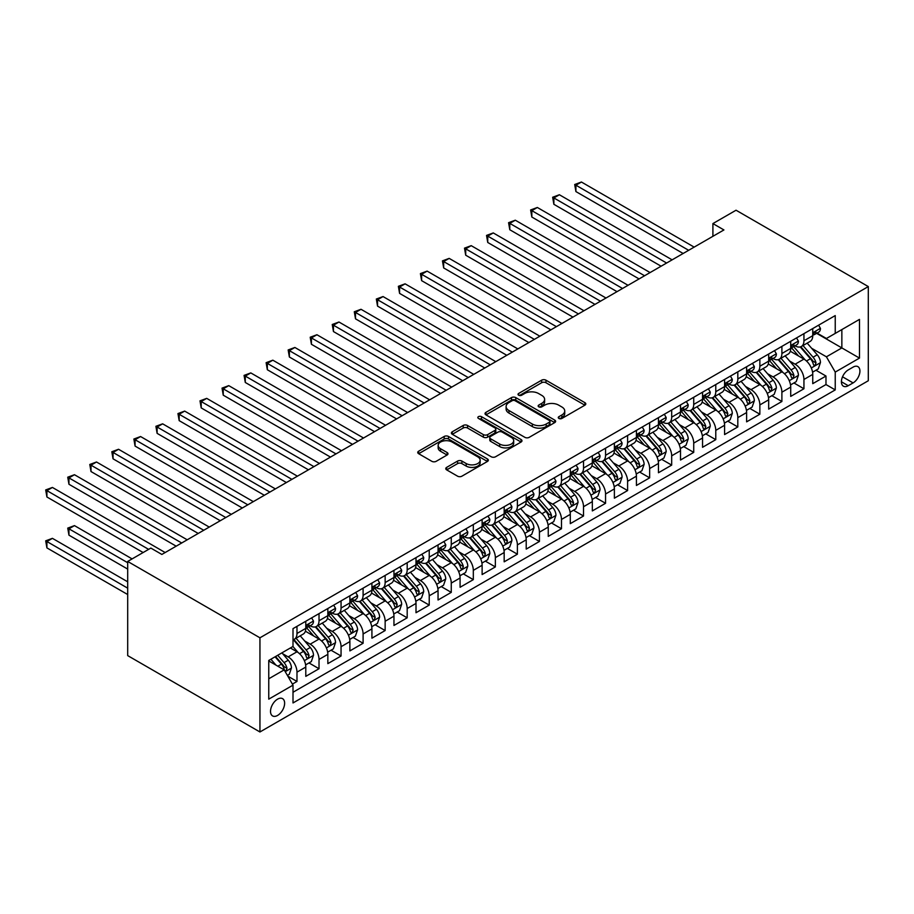 <?xml version="1.0" encoding="UTF-8"?>
<svg xmlns="http://www.w3.org/2000/svg" width="914" height="914" viewBox="0 0 914 914"><rect width="100%" height="100%" fill="white"/><g stroke="black" fill="none" stroke-linecap="round" stroke-linejoin="round"><path stroke-width="1.37" d="M558.9 418.441A2.136 1.234 0 0 0 561.927 418.441L584.914 405.176A3.062 1.771 0 0 0 585.805 403.919A3.062 1.771 0 0 0 584.914 402.674L545.966 380.19A3.062 1.771 0 0 0 541.636 380.19L518.649 393.466A2.136 1.234 0 0 0 518.021 394.334A2.136 1.234 0 0 0 518.649 395.214A2.136 1.234 0 0 0 521.677 395.214L524.659 393.5A9.791 5.655 0 0 1 538.506 393.5L541.751 395.374A9.791 5.655 0 0 1 544.618 399.361A9.791 5.655 0 0 1 541.751 403.36L538.769 405.085A2.136 1.234 0 0 0 538.152 405.953A2.136 1.234 0 0 0 538.769 406.833A2.136 1.234 0 0 0 541.808 406.833L544.778 405.108A9.791 5.655 0 0 1 558.625 405.108L561.87 406.981A9.791 5.655 0 0 1 564.738 410.98A9.791 5.655 0 0 1 561.87 414.979L558.9 416.693A2.136 1.234 0 0 0 558.271 417.572A2.136 1.234 0 0 0 558.9 418.441L558.9 416.693M277.582 715.434A9.974 5.758 120 0 0 284.094 706.636A9.974 5.758 120 0 0 282.563 698.65A9.974 5.758 120 0 0 277.582 699.141A9.974 5.758 120 0 0 271.058 707.927A9.974 5.758 120 0 0 272.589 715.925A9.974 5.758 120 0 0 277.582 715.434M446.66 467.374A3.062 1.771 0 0 0 445.769 468.631A3.062 1.771 0 0 0 446.66 469.876L457.583 476.183A3.062 1.771 0 0 0 461.913 476.183L487.448 461.444A3.062 1.771 0 0 0 488.339 460.199A3.062 1.771 0 0 0 487.448 458.942L448.5 436.469A3.062 1.771 0 0 0 444.17 436.469L418.646 451.208A3.062 1.771 0 0 0 417.744 452.453A3.062 1.771 0 0 0 418.646 453.698L431.842 461.319A3.062 1.771 0 0 0 436.172 461.319L447.095 455.012A3.062 1.771 0 0 0 447.986 453.767A3.062 1.771 0 0 0 447.095 452.51L440.548 448.74A8.18 4.73 0 0 1 438.149 445.392A8.18 4.73 0 0 1 443.199 441.028A8.18 4.73 0 0 1 452.122 442.056L477.759 456.851A8.18 4.73 0 0 1 480.158 460.199A8.18 4.73 0 0 1 475.109 464.563A8.18 4.73 0 0 1 466.186 463.535L461.913 461.067A3.062 1.771 0 0 0 457.583 461.067L446.66 467.374L446.66 469.876M868.3 286.573L736.044 210.22L712.909 223.576L723.922 229.94L161.858 554.444L150.844 548.08L127.697 561.447L259.942 637.801L868.3 286.573L868.3 380.738L259.942 731.977L259.942 637.801M524.876 437.338A3.062 1.771 0 0 0 529.206 437.338L554.729 422.599A3.062 1.771 0 0 0 555.632 421.354A3.062 1.771 0 0 0 554.729 420.097L515.782 397.613A3.062 1.771 0 0 0 511.463 397.613L485.928 412.351A3.062 1.771 0 0 0 485.037 413.608A3.062 1.771 0 0 0 485.928 414.853L524.876 437.338M479.324 418.909A2.136 1.234 0 0 1 481.495 419.206L481.495 416.67L521.083 439.52A3.062 1.771 0 0 1 521.985 440.777A3.062 1.771 0 0 1 521.083 442.022L495.559 456.76A3.062 1.771 0 0 1 491.229 456.76L452.281 434.276L452.281 431.785A3.062 1.771 0 0 0 451.39 433.03A3.062 1.771 0 0 0 452.281 434.276M452.281 431.785L463.215 425.467A3.062 1.771 0 0 1 467.534 425.467L483.335 434.596A3.062 1.771 0 0 0 487.665 434.596L494.908 430.403A3.062 1.771 0 0 0 495.799 429.157A3.062 1.771 0 0 0 494.908 427.912L478.468 418.418A2.136 1.234 0 0 1 477.839 417.538A2.136 1.234 0 0 1 479.164 416.396A2.136 1.234 0 0 1 481.495 416.67M292.4 684.095L296.981 681.456L287.83 676.166M282.62 653.693L288.161 656.892A12.465 7.198 60 0 1 296.981 672.156L305.79 667.071L305.79 676.36L319.02 668.728L308.989 662.936M304.67 640.965L310.2 644.164A12.465 7.198 60 0 1 319.02 659.44L327.84 654.344L327.84 663.633L341.059 656.001L331.028 650.208M326.709 628.238L332.239 631.437A12.465 7.198 60 0 1 341.059 646.712L349.879 641.617L349.879 650.905L363.098 643.273L353.078 637.481M348.748 615.522L354.289 618.709A12.465 7.198 60 0 1 363.098 633.985L371.918 628.889L371.918 638.178L385.148 630.546L375.117 624.753M370.798 602.794L376.328 605.982A12.465 7.198 60 0 1 385.148 621.257L393.957 616.162L393.957 625.462L407.187 617.818L397.156 612.026M392.837 590.067L398.367 593.266A12.465 7.198 60 0 1 407.187 608.53L416.007 603.446L416.007 612.734L429.226 605.091L419.195 599.31M414.876 577.34L420.406 580.539A12.465 7.198 60 0 1 429.226 595.802L438.046 590.718L438.046 600.007L451.265 592.375L441.245 586.582M436.915 564.612L442.456 567.811A12.465 7.198 60 0 1 451.265 583.075L460.085 577.991L460.085 587.279L473.315 579.647L463.284 573.855M458.965 551.885L464.495 555.084A12.465 7.198 60 0 1 473.315 570.359L482.124 565.263L482.124 574.552L495.354 566.92L485.323 561.127M481.004 539.157L486.534 542.356A12.465 7.198 60 0 1 495.354 557.631L504.174 552.536L504.174 561.824L517.393 554.192L507.361 548.4M503.043 526.441L508.572 529.629A12.465 7.198 60 0 1 517.393 544.904L526.213 539.808L526.213 549.108L539.431 541.465L529.412 535.673M525.082 513.714L530.623 516.901A12.465 7.198 60 0 1 539.431 532.177L548.251 527.092L548.251 536.381L561.482 528.738L551.45 522.957M547.132 500.986L552.662 504.185A12.465 7.198 60 0 1 561.482 519.449L570.29 514.365L570.29 523.653L583.52 516.01L573.489 510.229M569.171 488.259L574.7 491.458A12.465 7.198 60 0 1 583.52 506.722L592.341 501.637L592.341 510.926L605.559 503.294L595.528 497.502M591.209 475.531L596.751 478.73A12.465 7.198 60 0 1 605.559 494.006L614.379 488.91L614.379 498.199L627.598 490.567L617.578 484.774M613.248 462.804L618.789 466.003A12.465 7.198 60 0 1 627.598 481.278L636.418 476.183L636.418 485.471L649.648 477.839L639.617 472.047M635.299 450.088L640.828 453.275A12.465 7.198 60 0 1 649.648 468.551L658.457 463.455L658.457 472.744L671.687 465.112L661.656 459.319M657.337 437.36L662.867 440.548A12.465 7.198 60 0 1 671.687 455.823L680.507 450.728L680.507 460.028L693.726 452.384L683.695 446.592M679.376 424.633L684.917 427.832A12.465 7.198 60 0 1 693.726 443.096L702.546 438.012L702.546 447.3L715.776 439.657L705.745 433.876M701.415 411.906L706.956 415.105A12.465 7.198 60 0 1 715.776 430.368L724.585 425.284L724.585 434.573L737.815 426.941L727.784 421.148M723.465 399.178L728.995 402.377A12.465 7.198 60 0 1 737.815 417.641L746.624 412.557L746.624 421.845L759.854 414.213L749.823 408.421M745.504 386.451L751.034 389.65A12.465 7.198 60 0 1 759.854 404.925L768.674 399.829L768.674 409.118L781.893 401.486L771.862 395.693M767.543 373.723L773.084 376.922A12.465 7.198 60 0 1 781.893 392.197L790.713 387.102L790.713 396.39L803.943 388.758L803.943 379.47A12.465 7.198 -120 0 0 795.123 364.195L789.582 361.007M793.912 382.966L803.943 388.758M305.79 667.071A12.465 7.198 -120 0 0 296.981 651.796L290.366 647.98M327.84 654.344A12.465 7.198 -120 0 0 319.02 639.069L305.39 631.208M349.879 641.617A12.465 7.198 -120 0 0 341.059 626.353L327.429 618.481M371.918 628.889A12.465 7.198 -120 0 0 363.098 613.625L349.468 605.754M393.957 616.162A12.465 7.198 -120 0 0 385.148 600.898L371.518 593.026M416.007 603.446A12.465 7.198 -120 0 0 407.187 588.17L393.557 580.299M438.046 590.718A12.465 7.198 -120 0 0 429.226 575.443L415.596 567.571M460.085 577.991A12.465 7.198 -120 0 0 451.265 562.716L437.635 554.844M482.124 565.263A12.465 7.198 -120 0 0 473.315 549.988L459.685 542.128M504.174 552.536A12.465 7.198 -120 0 0 495.354 537.272L481.724 529.4M526.213 539.808A12.465 7.198 -120 0 0 517.393 524.545L503.763 516.673M548.251 527.092A12.465 7.198 -120 0 0 539.431 511.817L525.801 503.945M570.29 514.365A12.465 7.198 -120 0 0 561.482 499.09L547.852 491.218M592.341 501.637A12.465 7.198 -120 0 0 583.52 486.362L569.89 478.49M614.379 488.91A12.465 7.198 -120 0 0 605.559 473.635L591.929 465.774M636.418 476.183A12.465 7.198 -120 0 0 627.598 460.919L613.968 453.047M658.457 463.455A12.465 7.198 -120 0 0 649.648 448.191L636.018 440.32M680.507 450.728A12.465 7.198 -120 0 0 671.687 435.464L658.057 427.592M702.546 438.012A12.465 7.198 -120 0 0 693.726 422.736L680.096 414.865M724.585 425.284A12.465 7.198 -120 0 0 715.776 410.009L702.135 402.137M746.624 412.557A12.465 7.198 -120 0 0 737.815 397.282L724.185 389.41M768.674 399.829A12.465 7.198 -120 0 0 759.854 384.554L746.224 376.694M790.713 387.102A12.465 7.198 -120 0 0 781.893 371.838L768.263 363.966M853.093 367.12L848.238 369.93A9.666 5.575 120 0 0 841.931 378.442A9.666 5.575 120 0 0 843.405 386.188A9.666 5.575 120 0 0 848.238 385.708L853.093 382.909A9.666 5.575 120 0 0 859.4 374.386A9.666 5.575 120 0 0 857.926 366.651A9.666 5.575 120 0 0 853.093 367.12M268.762 678.782L284.197 669.871L293.006 685.146L293.006 702.957L835.236 389.901L835.236 372.089L826.416 356.814L811.632 348.28M293.006 685.146L268.762 699.141L268.762 660.456L293.006 646.449L293.006 628.638L835.236 315.581L835.236 333.404L859.48 319.397L859.48 358.094L835.236 372.089M310.086 625.77L310.2 625.839A12.465 7.198 60 0 0 316.438 626.456L325.258 621.36A12.465 7.198 -120 0 0 327.84 615.659L327.84 608.53M332.125 613.043L332.239 613.111A12.465 7.198 60 0 0 338.477 613.728L347.297 608.644A12.465 7.198 -120 0 0 349.879 602.932L349.879 595.802M354.175 600.315L354.289 600.384A12.465 7.198 60 0 0 360.516 601.001L369.336 595.917A12.465 7.198 -120 0 0 371.918 590.204L371.918 583.075M376.214 587.599L376.328 587.656A12.465 7.198 60 0 0 382.566 588.273L391.375 583.189A12.465 7.198 -120 0 0 393.957 577.477L393.957 570.359M398.253 574.872L398.367 574.94A12.465 7.198 60 0 0 404.605 575.557L413.425 570.462A12.465 7.198 -120 0 0 416.007 564.749L416.007 557.631M420.291 562.144L420.406 562.213A12.465 7.198 60 0 0 426.644 562.83L435.464 557.734A12.465 7.198 -120 0 0 438.046 552.033L438.046 544.904M442.342 549.417L442.456 549.485A12.465 7.198 60 0 0 448.683 550.102L457.503 545.007A12.465 7.198 -120 0 0 460.085 539.306L460.085 532.177M464.381 536.689L464.495 536.758A12.465 7.198 60 0 0 470.733 537.375L479.542 532.291A12.465 7.198 -120 0 0 482.124 526.578L482.124 519.449M486.419 523.962L486.534 524.03A12.465 7.198 60 0 0 492.772 524.647L501.592 519.563A12.465 7.198 -120 0 0 504.174 513.851L504.174 506.722M508.458 511.234L508.572 511.303A12.465 7.198 60 0 0 514.811 511.92L523.631 506.836A12.465 7.198 -120 0 0 526.213 501.123L526.213 493.994M530.508 498.518L530.623 498.576A12.465 7.198 60 0 0 536.849 499.204L545.669 494.108A12.465 7.198 -120 0 0 548.251 488.396L548.251 481.278M552.547 485.791L552.662 485.86A12.465 7.198 60 0 0 558.9 486.477L567.708 481.381A12.465 7.198 -120 0 0 570.29 475.68L570.29 468.551M574.586 473.064L574.7 473.132A12.465 7.198 60 0 0 580.938 473.749L589.759 468.654A12.465 7.198 -120 0 0 592.341 462.952L592.341 455.823M596.625 460.336L596.751 460.405A12.465 7.198 60 0 0 602.977 461.022L611.797 455.926A12.465 7.198 -120 0 0 614.379 450.225L614.379 443.096M618.675 447.609L618.789 447.677A12.465 7.198 60 0 0 625.016 448.294L633.836 443.21A12.465 7.198 -120 0 0 636.418 437.498L636.418 430.368M640.714 434.881L640.828 434.95A12.465 7.198 60 0 0 647.066 435.567L655.875 430.483A12.465 7.198 -120 0 0 658.457 424.77L658.457 417.641M662.753 422.165L662.867 422.222A12.465 7.198 60 0 0 669.105 422.839L677.925 417.755A12.465 7.198 -120 0 0 680.507 412.043L680.507 404.925M684.792 409.438L684.917 409.506A12.465 7.198 60 0 0 691.144 410.123L699.964 405.028A12.465 7.198 -120 0 0 702.546 399.315L702.546 392.197M706.842 396.71L706.956 396.779A12.465 7.198 60 0 0 713.183 397.396L722.003 392.3A12.465 7.198 -120 0 0 724.585 386.599L724.585 379.47M728.881 383.983L728.995 384.051A12.465 7.198 60 0 0 735.233 384.668L744.042 379.573A12.465 7.198 -120 0 0 746.624 373.872L746.624 366.743M750.92 371.255L751.034 371.324A12.465 7.198 60 0 0 757.272 371.941L766.092 366.857A12.465 7.198 -120 0 0 768.674 361.144L768.674 354.015M772.958 358.528L773.084 358.596A12.465 7.198 60 0 0 779.311 359.213L788.131 354.129A12.465 7.198 -120 0 0 790.713 348.417L790.713 341.288M293.006 692.264L825.982 384.554L825.982 376.031L812.752 383.663L812.752 374.374A12.465 7.198 -120 0 0 803.943 359.111L790.302 351.239M795.009 345.8L795.123 345.869A12.465 7.198 -120 0 0 801.361 346.486A12.465 7.198 -120 0 0 803.943 340.785L803.943 333.656M801.361 346.486L810.17 341.402A12.465 7.198 -120 0 0 812.752 335.689L812.752 328.56M296.981 626.341L296.981 633.471A12.465 7.198 60 0 1 294.399 639.183A12.465 7.198 60 0 1 293.006 639.686M294.399 639.183L303.208 634.088A12.465 7.198 -120 0 0 305.79 628.386L305.79 621.257M319.02 613.625L319.02 620.743A12.465 7.198 60 0 1 316.438 626.456M341.059 600.898L341.059 608.027A12.465 7.198 60 0 1 338.477 613.728M363.098 588.17L363.098 595.3A12.465 7.198 60 0 1 360.516 601.001M385.148 575.443L385.148 582.572A12.465 7.198 60 0 1 382.566 588.273M407.187 562.716L407.187 569.845A12.465 7.198 60 0 1 404.605 575.557M429.226 549.988L429.226 557.117A12.465 7.198 60 0 1 426.644 562.83M451.265 537.272L451.265 544.39A12.465 7.198 60 0 1 448.683 550.102M473.315 524.545L473.315 531.662A12.465 7.198 60 0 1 470.733 537.375M495.354 511.817L495.354 518.946A12.465 7.198 60 0 1 492.772 524.647M517.393 499.09L517.393 506.219A12.465 7.198 60 0 1 514.811 511.92M539.431 486.362L539.431 493.491A12.465 7.198 60 0 1 536.849 499.204M561.482 473.635L561.482 480.764A12.465 7.198 60 0 1 558.9 486.477M583.52 460.907L583.52 468.037A12.465 7.198 60 0 1 580.938 473.749M605.559 448.191L605.559 455.309A12.465 7.198 60 0 1 602.977 461.022M627.598 435.464L627.598 442.593A12.465 7.198 60 0 1 625.016 448.294M649.648 422.736L649.648 429.866A12.465 7.198 60 0 1 647.066 435.567M671.687 410.009L671.687 417.138A12.465 7.198 60 0 1 669.105 422.839M693.726 397.282L693.726 404.411A12.465 7.198 60 0 1 691.144 410.123M715.776 384.554L715.776 391.683A12.465 7.198 60 0 1 713.183 397.396M737.815 371.838L737.815 378.956A12.465 7.198 60 0 1 735.233 384.668M759.854 359.111L759.854 366.228A12.465 7.198 60 0 1 757.272 371.941M781.893 346.383L781.893 353.512A12.465 7.198 60 0 1 779.311 359.213M781.893 392.197L781.893 401.486M759.854 404.925L759.854 414.213M737.815 417.641L737.815 426.941M715.776 430.368L715.776 439.657M693.726 443.096L693.726 452.384M671.687 455.823L671.687 465.112M649.648 468.551L649.648 477.839M627.598 481.278L627.598 490.567M605.559 494.006L605.559 503.294M583.52 506.722L583.52 516.01M561.482 519.449L561.482 528.738M539.431 532.177L539.431 541.465M517.393 544.904L517.393 554.192M495.354 557.631L495.354 566.92M473.315 570.359L473.315 579.647M451.265 583.075L451.265 592.375M429.226 595.802L429.226 605.091M407.187 608.53L407.187 617.818M385.148 621.257L385.148 630.546M363.098 633.985L363.098 643.273M341.059 646.712L341.059 656.001M319.02 659.44L319.02 668.728M296.981 672.156L296.981 681.456M284.197 669.871L268.762 660.959M826.416 356.814L841.851 347.914L841.851 329.588L859.48 319.397M816.602 333.336L859.48 358.094M817.047 333.084L826.416 338.488L835.236 333.404M127.697 561.447L127.697 655.612L259.942 731.977M712.909 223.576L712.909 236.303M815.951 370.239L825.982 376.031M825.982 384.554L835.236 389.901M559.756 418.749L561.87 417.527A9.791 5.655 0 0 0 564.738 413.528L564.738 410.98M544.618 399.361L544.618 401.909A9.791 5.655 0 0 1 541.751 405.907L539.626 407.13M584.869 405.199L545.966 382.738A3.062 1.771 0 0 0 541.636 382.738L519.506 395.511M554.695 422.622L515.782 400.161A3.062 1.771 0 0 0 511.463 400.161L485.974 414.876M549.325 422.222A2.136 1.234 0 0 0 549.954 421.354A2.136 1.234 0 0 0 549.325 420.474L515.142 400.743A2.136 1.234 0 0 0 512.103 400.743L508.972 402.548A9.791 5.655 0 0 0 506.105 406.547A9.791 5.655 0 0 0 508.972 410.546L532.336 424.039A9.791 5.655 0 0 0 546.184 424.039L549.325 422.222L549.325 424.77A2.136 1.234 0 0 0 549.954 423.89L549.954 421.354M506.105 406.547L506.105 409.095A9.791 5.655 0 0 0 508.972 413.094L508.972 410.546M549.325 424.77L546.184 426.575A9.791 5.655 0 0 1 532.336 426.575L508.972 413.094M452.327 434.299L463.215 428.015L463.215 425.467M495.799 429.157L495.799 431.705A3.062 1.771 0 0 1 494.908 432.95L487.665 437.132A3.062 1.771 0 0 1 483.335 437.132L467.534 428.015A3.062 1.771 0 0 0 463.215 428.015M481.495 419.206L521.049 442.045M499.718 444.055A8.18 4.73 0 0 0 508.641 445.072A8.18 4.73 0 0 0 513.691 440.708A8.18 4.73 0 0 0 511.292 437.372L502.266 432.151A3.062 1.771 0 0 0 497.936 432.151L490.692 436.344A3.062 1.771 0 0 0 489.79 437.589A3.062 1.771 0 0 0 490.692 438.834L499.718 444.055L499.718 446.592A8.18 4.73 0 0 0 508.641 447.62A8.18 4.73 0 0 0 513.691 443.256L513.691 440.708M489.79 437.589L489.79 440.137A3.062 1.771 0 0 0 490.692 441.382L490.692 438.834M499.718 446.592L490.692 441.382M480.158 460.199L480.158 462.747A8.18 4.73 0 0 1 475.109 467.111A8.18 4.73 0 0 1 466.186 466.083L461.913 463.615A3.062 1.771 0 0 0 457.583 463.615L446.706 469.899M438.149 445.392L438.149 447.94A8.18 4.73 0 0 0 440.548 451.276L440.548 448.74M447.049 455.035L440.548 451.276M487.402 461.467L448.5 439.006A3.062 1.771 0 0 0 444.17 439.006L418.681 453.721M812.569 372.192L818.27 368.902L820.464 362.538A8.26 4.764 -120 0 0 817.253 354.792L807.176 343.127M805.165 359.91L793.649 346.589M798.608 356.037L791.935 348.303A19.8 11.425 -120 0 0 791.318 347.606M575.911 242.473L639.069 278.93L531.834 217.029L531.834 210.666L537.341 207.478L650.083 272.566M800.23 346.943L810.421 358.734A8.26 4.764 60 0 1 813.369 364.423L813.963 365.406L815.082 365.246L816.008 362.892A8.26 4.764 -120 0 0 813.06 357.203L802.995 345.549M800.835 346.749L811.781 359.419A4.204 2.434 60 0 1 812.832 361.064L816.008 362.892M818.601 325.19L820.464 328.434A8.26 4.764 60 0 1 818.761 332.09L814.568 334.513A8.26 4.764 -120 0 0 816.008 332.605L815.836 331.873M688.665 250.299L575.911 185.211L581.43 182.023L694.172 247.123M813.026 334.901L813.06 334.901A8.26 4.764 -120 0 0 814.568 334.513M814.945 331.988L816.008 332.605C815.494 331.359 814.603 331.873 813.369 334.136A8.26 4.764 60 0 1 812.752 335.312M683.146 253.486L575.911 191.574L575.911 185.211L574.7 184.514L581.43 182.023M575.911 191.574L574.7 184.514M790.53 384.92L796.22 381.629L798.425 375.266A8.26 4.764 -120 0 0 795.214 367.508L785.137 355.854M783.127 372.638L771.61 359.316M776.569 368.753L769.885 361.019A19.8 11.425 -120 0 0 769.28 360.333M553.873 255.2L617.019 291.657L509.795 229.745L509.795 223.382L515.302 220.205L628.044 285.294M778.191 359.659L788.382 371.461A8.26 4.764 60 0 1 791.318 377.151L791.924 378.122L793.044 377.973L793.969 375.62A8.26 4.764 -120 0 0 791.021 369.93L780.956 358.265M778.785 359.476L789.73 372.147A4.204 2.434 60 0 1 790.793 373.792L793.969 375.62M768.491 397.647L774.181 394.357L776.386 387.993A8.26 4.764 -120 0 0 773.164 380.235L763.099 368.582M761.076 385.365L749.571 372.044M754.53 381.481L747.846 373.746A19.8 11.425 -120 0 0 747.241 373.061M531.834 267.928L594.98 304.385L487.745 242.473L487.745 236.109L493.263 232.933L606.005 298.021M756.152 372.386L766.332 384.188A8.26 4.764 60 0 1 769.28 389.878L769.885 390.849L770.993 390.701L771.93 388.347A8.26 4.764 -120 0 0 768.982 382.658L758.906 370.993M756.746 372.192L767.691 384.874A4.204 2.434 60 0 1 768.754 386.519L771.93 388.347M746.441 410.375L752.142 407.084L754.347 400.72A8.26 4.764 -120 0 0 751.125 392.963L741.06 381.309M739.038 398.093L727.533 384.76M732.491 394.208L725.807 386.473A19.8 11.425 -120 0 0 725.19 385.788M509.795 280.655L572.941 317.112L465.706 255.2L465.706 248.837L471.213 245.66L583.966 310.749M734.102 385.114L744.293 396.904A8.26 4.764 60 0 1 747.241 402.594L747.835 403.577L748.954 403.417L749.88 401.075A8.26 4.764 -120 0 0 746.944 395.385L736.867 383.72M734.707 384.92L745.653 397.59A4.204 2.434 60 0 1 746.715 399.247L749.88 401.075M724.402 423.102L730.103 419.812L732.297 413.448A8.26 4.764 -120 0 0 729.086 405.69L719.01 394.025M716.999 410.82L705.482 397.487M710.441 406.936L703.769 399.201A19.8 11.425 -120 0 0 703.152 398.515M487.745 293.383L550.902 329.84L443.667 267.928L443.667 261.564L449.174 258.388L561.916 323.476M712.063 397.841L722.254 409.632A8.26 4.764 60 0 1 725.202 415.322L725.796 416.304L726.916 416.144L727.841 413.802A8.26 4.764 -120 0 0 724.893 408.112L714.828 396.448M712.669 397.647L723.614 410.317A4.204 2.434 60 0 1 724.665 411.963L727.841 413.802M796.551 337.917L798.425 341.162A8.26 4.764 60 0 1 796.711 344.818L792.529 347.24A8.26 4.764 -120 0 0 793.969 345.332L793.798 344.601M666.614 263.026L553.873 197.938L559.379 194.751L672.133 259.85M790.987 347.628L791.021 347.628A8.26 4.764 -120 0 0 792.529 347.24M792.895 344.715L793.969 345.332C793.443 344.087 792.564 344.601 791.318 346.863A8.26 4.764 60 0 1 790.713 348.04M661.108 266.214L553.873 204.302L553.873 197.938L552.662 197.241L559.379 194.751M553.873 204.302L552.662 197.241M774.512 350.645L776.386 353.889A8.26 4.764 60 0 1 774.672 357.545L770.491 359.956A8.26 4.764 -120 0 0 771.93 358.06L771.747 357.328M644.576 275.754L530.623 209.957L537.341 207.478M768.948 360.344L768.982 360.344A8.26 4.764 -120 0 0 770.491 359.956M770.856 357.443L771.93 358.06C771.405 356.814 770.525 357.328 769.28 359.59A8.26 4.764 60 0 1 768.674 360.756M531.834 217.029L530.623 209.957M752.473 363.372L754.347 366.617A8.26 4.764 60 0 1 752.633 370.273L748.44 372.684A8.26 4.764 -120 0 0 749.88 370.787L749.709 370.056M622.537 288.481L508.572 222.685L515.302 220.205M746.909 373.072L746.944 373.072A8.26 4.764 -120 0 0 748.44 372.684M748.817 370.17L749.88 370.787C749.366 369.542 748.486 370.044 747.241 372.306A8.26 4.764 60 0 1 746.624 373.483M509.795 229.745L508.572 222.685M730.423 376.1L732.297 379.344A8.26 4.764 60 0 1 730.594 383L726.401 385.411A8.26 4.764 -120 0 0 727.841 383.514L727.67 382.783M600.487 301.209L486.534 235.412L493.263 232.933M724.859 385.799L724.893 385.799A8.26 4.764 -120 0 0 726.401 385.411M726.779 382.897L727.841 383.514C727.327 382.269 726.436 382.772 725.202 385.034A8.26 4.764 60 0 1 724.585 386.211M487.745 242.473L486.534 235.412M702.363 435.818L708.053 432.539L710.258 426.175A8.26 4.764 -120 0 0 707.048 418.418L696.971 406.753M694.948 423.548L683.444 410.215M688.402 419.663L681.718 411.928A19.8 11.425 -120 0 0 681.113 411.243M465.706 306.099L528.852 342.567L421.628 280.655L421.628 274.291L427.135 271.104L539.877 336.203M690.024 410.569L700.204 422.359A8.26 4.764 60 0 1 703.152 428.049L703.757 429.032L704.877 428.872L705.802 426.518A8.26 4.764 -120 0 0 702.855 420.828L692.789 409.175M690.618 410.375L701.564 423.045A4.204 2.434 60 0 1 702.626 424.69L705.802 426.518M708.384 388.827L710.258 392.072A8.26 4.764 60 0 1 708.544 395.716L704.363 398.138A8.26 4.764 -120 0 0 705.802 396.23L705.631 395.499M578.448 313.936L464.495 248.14L471.213 245.66M702.82 398.527L702.855 398.527A8.26 4.764 -120 0 0 704.363 398.138M704.728 395.625L705.802 396.23C705.277 394.997 704.397 395.499 703.152 397.761A8.26 4.764 60 0 1 702.546 398.938M465.706 255.2L464.495 248.14M680.313 448.546L686.014 445.255L688.219 438.903A8.26 4.764 -120 0 0 684.997 431.145L674.932 419.48M672.91 436.264L661.405 422.942M666.363 432.391L659.679 424.656A19.8 11.425 -120 0 0 659.063 423.959M443.667 318.826L506.813 355.295L399.578 293.383L399.578 287.019L405.096 283.831L517.838 348.931M667.985 423.296L678.165 435.087A8.26 4.764 60 0 1 681.113 440.777L681.718 441.759L682.827 441.599L683.763 439.246A8.26 4.764 -120 0 0 680.816 433.556L670.739 421.902M668.58 423.102L679.525 435.772A4.204 2.434 60 0 1 680.587 437.418L683.763 439.246M686.345 401.543L688.219 404.788A8.26 4.764 60 0 1 686.505 408.444L682.324 410.866A8.26 4.764 -120 0 0 683.763 408.958L683.581 408.227M556.409 326.652L442.456 260.867L449.174 258.388M680.781 411.254L680.816 411.254A8.26 4.764 -120 0 0 682.324 410.866M682.689 408.341L683.763 408.958C683.238 407.713 682.358 408.227 681.113 410.489A8.26 4.764 60 0 1 680.507 411.666M443.667 267.928L442.456 260.867M658.274 461.273L663.975 457.983L666.18 451.619A8.26 4.764 -120 0 0 662.958 443.861L652.893 432.208M650.871 448.991L639.354 435.67M644.324 445.118L637.641 437.383A19.8 11.425 -120 0 0 637.024 436.686M421.628 331.553L484.774 368.011L377.539 306.11L377.539 299.746L383.046 296.559L495.788 361.647M645.935 436.024L656.126 447.814A8.26 4.764 60 0 1 659.074 453.504L659.668 454.487L660.788 454.327L661.713 451.973A8.26 4.764 -120 0 0 658.766 446.283L648.7 434.63M646.541 435.829L657.486 448.5A4.204 2.434 60 0 1 658.548 450.145L661.713 451.973M664.307 414.271L666.18 417.515A8.26 4.764 60 0 1 664.467 421.171L660.274 423.593A8.26 4.764 -120 0 0 661.713 421.685L661.542 420.954M534.37 339.38L420.406 273.594L427.135 271.104M658.743 423.982L658.766 423.982A8.26 4.764 -120 0 0 660.274 423.593M660.651 421.068L661.713 421.685C661.199 420.44 660.319 420.954 659.074 423.216A8.26 4.764 60 0 1 658.457 424.393M421.628 280.655L420.406 273.594M636.235 474L641.925 470.71L644.13 464.346A8.26 4.764 -120 0 0 640.92 456.589L630.843 444.935M628.832 461.719L617.316 448.397M622.274 457.834L615.602 450.099A19.8 11.425 -120 0 0 614.985 449.414M399.578 344.281L462.735 380.738L355.5 318.826L355.5 312.462L361.007 309.286L473.749 374.374M623.896 448.74L634.088 460.542A8.26 4.764 60 0 1 637.024 466.231L637.629 467.203L638.749 467.054L639.674 464.7A8.26 4.764 -120 0 0 636.727 459.011L626.661 447.346M624.502 448.557L635.447 461.227A4.204 2.434 60 0 1 636.498 462.872L639.674 464.7M642.256 426.998L644.13 430.243A8.26 4.764 60 0 1 642.428 433.899L638.235 436.321A8.26 4.764 -120 0 0 639.674 434.413L639.503 433.682M512.32 352.107L398.367 286.31L405.096 283.831M636.692 436.698L636.727 436.698A8.26 4.764 -120 0 0 638.235 436.321M638.612 433.796L639.674 434.413C639.16 433.167 638.269 433.682 637.024 435.944A8.26 4.764 60 0 1 636.418 437.121M399.578 293.383L398.367 286.31M614.197 486.728L619.886 483.437L622.091 477.074A8.26 4.764 -120 0 0 618.881 469.316L608.804 457.663M606.782 474.446L595.277 461.113M600.235 470.561L593.552 462.827A19.8 11.425 -120 0 0 592.946 462.141M377.539 357.008L440.685 393.466L333.45 331.553L333.45 325.19L338.968 322.014L451.71 387.102M601.858 461.467L612.037 473.258A8.26 4.764 60 0 1 614.985 478.959L615.59 479.93L616.71 479.781L617.636 477.428A8.26 4.764 -120 0 0 614.688 471.738L604.611 460.073M602.452 461.273L613.397 473.955A4.204 2.434 60 0 1 614.459 475.6L617.636 477.428M592.146 499.455L597.847 496.165L600.052 489.801A8.26 4.764 -120 0 0 596.831 482.044L586.765 470.379M584.743 487.173L573.238 473.84M578.196 483.289L571.513 475.554A19.8 11.425 -120 0 0 570.896 474.869M355.5 369.736L418.646 406.193L311.411 344.281L311.411 337.917L316.93 334.741L429.671 399.829M579.819 474.195L589.998 485.985A8.26 4.764 60 0 1 592.946 491.675L593.552 492.657L594.66 492.497L595.585 490.155A8.26 4.764 -120 0 0 592.649 484.466L582.572 472.801M580.413 474L591.358 486.671A4.204 2.434 60 0 1 592.421 488.316L595.585 490.155M570.108 512.183L575.809 508.892L578.014 502.529A8.26 4.764 -120 0 0 574.792 494.771L564.726 483.106M562.704 499.901L551.188 486.568M556.158 496.016L549.474 488.282A19.8 11.425 -120 0 0 548.857 487.596M333.45 382.463L396.607 418.92L289.372 357.008L289.372 350.645L294.879 347.469L407.621 412.557M557.769 486.922L567.96 498.713A8.26 4.764 60 0 1 570.907 504.402L571.501 505.385L572.621 505.225L573.546 502.883A8.26 4.764 -120 0 0 570.599 497.193L560.533 485.528M558.374 486.728L569.319 499.398A4.204 2.434 60 0 1 570.382 501.043L573.546 502.883M548.069 524.899L553.758 521.62L555.963 515.256A8.26 4.764 -120 0 0 552.753 507.499L542.676 495.834M540.665 512.617L529.149 499.295M534.107 508.744L527.435 501.009A19.8 11.425 -120 0 0 526.818 500.324M311.411 395.191L374.557 431.648L267.334 369.736L267.334 363.372L272.84 360.185L385.582 425.284M535.73 499.65L545.921 511.44A8.26 4.764 60 0 1 548.857 517.13L549.463 518.112L550.582 517.952L551.508 515.599A8.26 4.764 -120 0 0 548.56 509.909L538.495 498.256M536.335 499.455L547.28 512.126A4.204 2.434 60 0 1 548.331 513.771L551.508 515.599M526.03 537.626L531.72 534.336L533.925 527.972A8.26 4.764 -120 0 0 530.703 520.226L520.637 508.561M518.615 525.344L507.11 512.023M512.068 521.471L505.385 513.737A19.8 11.425 -120 0 0 504.779 513.04M289.372 407.907L352.518 444.364L245.283 382.463L245.283 376.1L250.802 372.912L363.543 438.012M513.691 512.377L523.871 524.168A8.26 4.764 60 0 1 526.818 529.857L527.424 530.84L528.532 530.68L529.469 528.326A8.26 4.764 -120 0 0 526.521 522.637L516.444 510.983M514.285 512.183L525.23 524.853A4.204 2.434 60 0 1 526.293 526.498L529.469 528.326M503.98 550.354L509.681 547.063L511.886 540.7A8.26 4.764 -120 0 0 508.664 532.942L498.598 521.288M496.576 538.072L485.071 524.75M490.03 534.187L483.346 526.464A19.8 11.425 -120 0 0 482.729 525.767M267.334 420.634L330.48 457.091L223.245 395.179L223.245 388.827L228.763 385.639L341.505 450.728M491.652 525.093L501.832 536.895A8.26 4.764 60 0 1 504.779 542.585L505.385 543.567L506.493 543.407L507.419 541.054A8.26 4.764 -120 0 0 504.482 535.364L494.405 523.699M492.246 524.91L503.191 537.581A4.204 2.434 60 0 1 504.254 539.226L507.419 541.054M481.941 563.081L487.642 559.791L489.847 553.427A8.26 4.764 -120 0 0 486.625 545.669L476.548 534.016M474.537 550.799L463.021 537.478M467.991 546.915L461.307 539.18A19.8 11.425 -120 0 0 460.69 538.495M245.283 433.362L308.441 469.819L201.206 407.907L201.206 401.543L206.713 398.367L319.454 463.455M469.602 537.82L479.793 549.622A8.26 4.764 60 0 1 482.741 555.312L483.335 556.283L484.454 556.135L485.38 553.781A8.26 4.764 -120 0 0 482.432 548.092L472.367 536.427M470.207 537.626L481.152 550.308A4.204 2.434 60 0 1 482.215 551.953L485.38 553.781M459.902 575.809L465.592 572.518L467.797 566.154A8.26 4.764 -120 0 0 464.586 558.397L454.509 546.743M452.499 563.527L440.982 550.194M445.941 559.642L439.268 551.907A19.8 11.425 -120 0 0 438.651 551.222M223.245 446.089L286.39 482.546L179.167 420.634L179.167 414.271L184.674 411.094L297.416 476.183M447.563 550.548L457.754 562.339A8.26 4.764 60 0 1 460.69 568.028L461.296 569.011L462.415 568.851L463.341 566.509A8.26 4.764 -120 0 0 460.393 560.819L450.328 549.154M448.157 550.354L459.102 563.024A4.204 2.434 60 0 1 460.165 564.681L463.341 566.509M437.863 588.536L443.553 585.246L445.758 578.882A8.26 4.764 -120 0 0 442.536 571.124L432.471 559.459M430.448 576.254L418.943 562.921M423.902 572.37L417.218 564.635A19.8 11.425 -120 0 0 416.613 563.949M201.206 458.817L264.352 495.274L157.117 433.362L157.117 426.998L162.635 423.822L275.377 488.91M425.524 563.275L435.704 575.066A8.26 4.764 60 0 1 438.651 580.756L439.257 581.738L440.365 581.578L441.302 579.236A8.26 4.764 -120 0 0 438.354 573.546L428.278 561.882M426.118 563.081L437.063 575.751A4.204 2.434 60 0 1 438.126 577.397L441.302 579.236M415.813 601.252L421.514 597.973L423.719 591.609A8.26 4.764 -120 0 0 420.497 583.852L410.432 572.187M408.409 588.982L396.904 575.649M401.863 585.097L395.179 577.362A19.8 11.425 -120 0 0 394.562 576.677M179.167 471.544L242.313 508.001L135.078 446.089L135.078 439.725L140.585 436.538L253.338 501.637M403.485 576.003L413.665 587.793A8.26 4.764 60 0 1 416.613 593.483L417.207 594.466L418.326 594.306L419.252 591.964A8.26 4.764 -120 0 0 416.316 586.262L406.239 574.609M404.079 575.809L415.025 588.479A4.204 2.434 60 0 1 416.087 590.124L419.252 591.964M393.774 613.98L399.475 610.701L401.669 604.337A8.26 4.764 -120 0 0 398.458 596.579L388.381 584.914M386.371 601.698L374.854 588.376M379.824 597.825L373.141 590.09A19.8 11.425 -120 0 0 372.524 589.393M157.117 484.26L220.274 520.729L113.039 458.817L113.039 452.453L118.546 449.265L231.288 514.365M381.435 588.73L391.626 600.521A8.26 4.764 60 0 1 394.574 606.211L395.168 607.193L396.288 607.033L397.213 604.68A8.26 4.764 -120 0 0 394.265 598.99L384.2 587.336M382.041 588.536L392.986 601.206A4.204 2.434 60 0 1 394.048 602.852L397.213 604.68M371.735 626.707L377.425 623.417L379.63 617.053A8.26 4.764 -120 0 0 376.419 609.307L366.343 597.642M364.332 614.425L352.815 601.104M357.774 610.552L351.102 602.817A19.8 11.425 -120 0 0 350.485 602.12M135.078 496.988L198.224 533.445L91 471.544L91 465.18L96.507 461.993L209.249 527.081M359.396 601.458L369.587 613.248A8.26 4.764 60 0 1 372.524 618.938L373.129 619.921L374.249 619.761L375.174 617.407A8.26 4.764 -120 0 0 372.227 611.717L362.161 600.064M359.99 601.263L370.935 613.934A4.204 2.434 60 0 1 371.998 615.579L375.174 617.407M620.218 439.725L622.091 442.97A8.26 4.764 60 0 1 620.378 446.626L616.196 449.037A8.26 4.764 -120 0 0 617.636 447.14L617.464 446.409M490.281 364.835L376.328 299.038L383.046 296.559M614.654 449.425L614.688 449.425A8.26 4.764 -120 0 0 616.196 449.037M616.562 446.523L617.636 447.14C617.11 445.895 616.23 446.409 614.985 448.671A8.26 4.764 60 0 1 614.379 449.837M377.539 306.11L376.328 299.038M598.179 452.453L600.052 455.698A8.26 4.764 60 0 1 598.339 459.354L594.157 461.764A8.26 4.764 -120 0 0 595.585 459.868L595.414 459.136M468.242 377.562L354.289 311.765L361.007 309.286M592.615 462.153L592.649 462.153A8.26 4.764 -120 0 0 594.157 461.764M594.523 459.251L595.585 459.868C595.071 458.622 594.191 459.125 592.946 461.387A8.26 4.764 60 0 1 592.341 462.564M355.5 318.826L354.289 311.765M576.14 465.18L578.014 468.425A8.26 4.764 60 0 1 576.3 472.07L572.107 474.492A8.26 4.764 -120 0 0 573.546 472.595L573.375 471.853M446.203 390.289L332.239 324.493L338.968 322.014M570.576 474.88L570.599 474.88A8.26 4.764 -120 0 0 572.107 474.492M572.484 471.978L573.546 472.595C573.032 471.35 572.153 471.853 570.907 474.115A8.26 4.764 60 0 1 570.29 475.291M333.45 331.553L332.239 324.493M554.09 477.896L555.963 481.141A8.26 4.764 60 0 1 554.261 484.797L550.068 487.219A8.26 4.764 -120 0 0 551.508 485.311L551.336 484.58M424.153 403.005L310.2 337.22L316.93 334.741M548.526 487.608L548.56 487.608A8.26 4.764 -120 0 0 550.068 487.219M550.445 484.706L551.508 485.311C550.982 484.077 550.102 484.58 548.857 486.842A8.26 4.764 60 0 1 548.251 488.019M311.411 344.281L310.2 337.22M532.051 490.624L533.925 493.868A8.26 4.764 60 0 1 532.211 497.524L528.029 499.947A8.26 4.764 -120 0 0 529.469 498.039L529.286 497.307M402.114 415.733L288.161 349.948L294.879 347.469M526.487 500.335L526.521 500.335A8.26 4.764 -120 0 0 528.029 499.947M528.395 497.422L529.469 498.039C528.943 496.793 528.063 497.307 526.818 499.57A8.26 4.764 60 0 1 526.213 500.746M289.372 357.008L288.161 349.948M510.012 503.351L511.886 506.596A8.26 4.764 60 0 1 510.172 510.252L505.99 512.674A8.26 4.764 -120 0 0 507.419 510.766L507.247 510.035M380.075 428.46L266.123 362.675L272.84 360.185M504.448 513.062L504.482 513.062A8.26 4.764 -120 0 0 505.99 512.674M506.356 510.149L507.419 510.766C506.904 509.521 506.025 510.035 504.779 512.297A8.26 4.764 60 0 1 504.174 513.474M267.334 369.736L266.123 362.675M487.973 516.079L489.847 519.323A8.26 4.764 60 0 1 488.133 522.979L483.94 525.401A8.26 4.764 -120 0 0 485.38 523.494L485.208 522.762M358.037 441.188L244.072 375.391L250.802 372.912M482.398 525.779L482.432 525.779A8.26 4.764 -120 0 0 483.94 525.401M484.317 522.877L485.38 523.494C484.866 522.248 483.986 522.762 482.741 525.024A8.26 4.764 60 0 1 482.124 526.201M245.283 382.463L244.072 375.391M465.923 528.806L467.797 532.051A8.26 4.764 60 0 1 466.094 535.707L461.901 538.118A8.26 4.764 -120 0 0 463.341 536.221L463.17 535.49M335.986 453.915L222.033 388.119L228.763 385.639M460.359 538.506L460.393 538.506A8.26 4.764 -120 0 0 461.901 538.118M462.278 535.604L463.341 536.221C462.815 534.976 461.936 535.478 460.69 537.74A8.26 4.764 60 0 1 460.085 538.917M223.245 395.179L222.033 388.119M443.884 541.534L445.758 544.778A8.26 4.764 60 0 1 444.044 548.434L439.863 550.845A8.26 4.764 -120 0 0 441.302 548.948L441.119 548.217M313.948 466.643L199.995 400.846L206.713 398.367M438.32 551.233L438.354 551.233A8.26 4.764 -120 0 0 439.863 550.845M440.228 548.331L441.302 548.948C440.777 547.703 439.897 548.206 438.651 550.468A8.26 4.764 60 0 1 438.046 551.645M201.206 407.907L199.995 400.846M421.845 554.261L423.719 557.506A8.26 4.764 60 0 1 422.005 561.15L417.824 563.572A8.26 4.764 -120 0 0 419.252 561.676L419.08 560.933M291.909 479.37L177.956 413.574L184.674 411.094M416.281 563.961L416.316 563.961A8.26 4.764 -120 0 0 417.824 563.572M418.189 561.059L419.252 561.676C418.738 560.431 417.858 560.933 416.613 563.195A8.26 4.764 60 0 1 416.007 564.372M179.167 420.634L177.956 413.574M399.806 566.977L401.669 570.222A8.26 4.764 60 0 1 399.966 573.878L395.773 576.3A8.26 4.764 -120 0 0 397.213 574.392L397.042 573.661M269.87 492.086L155.906 426.301L162.635 423.822M394.231 576.688L394.265 576.688A8.26 4.764 -120 0 0 395.773 576.3M396.15 573.775L397.213 574.392C396.699 573.147 395.808 573.661 394.574 575.923A8.26 4.764 60 0 1 393.957 577.1M157.117 433.362L155.906 426.301M377.756 579.705L379.63 582.949A8.26 4.764 60 0 1 377.928 586.605L373.735 589.027A8.26 4.764 -120 0 0 375.174 587.119L375.003 586.388M247.82 504.814L133.867 439.028L140.585 436.538M372.192 589.416L372.227 589.416A8.26 4.764 -120 0 0 373.735 589.027M374.112 586.502L375.174 587.119C374.649 585.874 373.769 586.388 372.524 588.65A8.26 4.764 60 0 1 371.918 589.827M135.078 446.089L133.867 439.028M349.696 639.434L355.386 636.144L357.591 629.78A8.26 4.764 -120 0 0 354.369 622.023L344.304 610.369M342.282 627.153L330.777 613.831M335.735 623.268L329.051 615.533A19.8 11.425 -120 0 0 328.446 614.848M113.039 509.715L176.185 546.172L68.95 484.26L68.95 477.896L74.468 474.72L187.21 539.808M337.357 614.174L347.537 625.976A8.26 4.764 60 0 1 350.485 631.665L351.09 632.637L352.198 632.488L353.135 630.134A8.26 4.764 -120 0 0 350.188 624.445L340.111 612.78M337.952 613.991L348.897 626.661A4.204 2.434 60 0 1 349.959 628.306L353.135 630.134M327.646 652.162L333.347 648.871L335.552 642.508A8.26 4.764 -120 0 0 332.33 634.75L322.265 623.097M320.243 639.88L308.738 626.558M313.696 635.995L307.013 628.261A19.8 11.425 -120 0 0 306.396 627.575M91 522.442L143.121 552.536L46.911 496.988L46.911 490.624L52.418 487.448L165.171 552.536M315.307 626.901L325.498 638.703A8.26 4.764 60 0 1 328.446 644.393L329.04 645.364L330.16 645.215L331.085 642.862A8.26 4.764 -120 0 0 328.149 637.172L318.072 625.507M315.913 626.707L326.858 639.389A4.204 2.434 60 0 1 327.92 641.034L331.085 642.862M305.607 664.889L311.308 661.599L313.502 655.235A8.26 4.764 -120 0 0 310.292 647.478L300.215 635.813M298.204 652.607L292.926 646.495M291.646 648.723L290.789 647.729M132.107 558.9L74.468 525.619L68.95 528.806L68.95 535.17L127.697 569.079M293.268 639.629L303.459 651.419A8.26 4.764 60 0 1 306.407 657.109L307.001 658.091L308.121 657.931L309.046 655.589A8.26 4.764 -120 0 0 306.099 649.9L296.033 638.235M293.874 639.434L304.819 652.105A4.204 2.434 60 0 1 305.87 653.75L309.046 655.589M68.95 535.17L67.739 528.109L127.697 562.716M67.739 528.109L74.468 525.619M287.384 675.4L289.258 674.326L291.463 667.963A8.26 4.764 -120 0 0 288.253 660.205L281.912 652.859M275.994 665.129L270.887 659.223M269.607 661.45L268.762 660.468M127.697 581.807L52.418 538.346L46.911 541.534L46.911 547.897L127.697 594.534M275.08 656.812L281.421 664.147A8.26 4.764 60 0 1 284.357 669.836L284.962 670.819L286.082 670.659L287.007 668.317A8.26 4.764 -120 0 0 284.06 662.627L277.719 655.281M275.582 656.515L282.769 664.832A4.204 2.434 60 0 1 283.831 666.477L287.007 668.317M46.911 547.897L45.7 540.825L127.697 588.17M45.7 540.825L52.418 538.346M355.717 592.432L357.591 595.677A8.26 4.764 60 0 1 355.877 599.333L351.696 601.755A8.26 4.764 -120 0 0 353.135 599.847L352.953 599.116M225.781 517.541L111.828 451.745L118.546 449.265M350.153 602.132L350.188 602.132A8.26 4.764 -120 0 0 351.696 601.755M352.061 599.23L353.135 599.847C352.61 598.601 351.73 599.116 350.485 601.378A8.26 4.764 60 0 1 349.879 602.554M113.039 458.817L111.828 451.745M333.679 605.159L335.552 608.404A8.26 4.764 60 0 1 333.839 612.06L329.646 614.471A8.26 4.764 -120 0 0 331.085 612.574L330.914 611.843M203.742 530.269L89.789 464.472L96.507 461.993M328.115 614.859L328.149 614.859A8.26 4.764 -120 0 0 329.646 614.471M330.023 611.957L331.085 612.574C330.571 611.329 329.691 611.843 328.446 614.105A8.26 4.764 60 0 1 327.84 615.271M91 471.544L89.789 464.472M311.64 617.887L313.502 621.132A8.26 4.764 60 0 1 311.8 624.788L307.607 627.198A8.26 4.764 -120 0 0 309.046 625.302L308.875 624.57M181.703 542.996L67.739 477.199L74.468 474.72M306.064 627.587L306.099 627.587A8.26 4.764 -120 0 0 307.607 627.198M307.984 624.685L309.046 625.302C308.532 624.056 307.641 624.559 306.407 626.821A8.26 4.764 60 0 1 305.79 627.998M68.95 484.26L67.739 477.199M148.639 549.36L45.7 489.927L52.418 487.448M46.911 496.988L45.7 489.927M288.161 656.892L296.981 651.796M310.2 644.164L319.02 639.069M332.239 631.437L341.059 626.353M354.289 618.709L363.098 613.625M376.328 605.982L385.148 600.898M398.367 593.266L407.187 588.17M420.406 580.539L429.226 575.443M442.456 567.811L451.265 562.716M464.495 555.084L473.315 549.988M486.534 542.356L495.354 537.272M508.572 529.629L517.393 524.545M530.623 516.901L539.431 511.817M552.662 504.185L561.482 499.09M574.7 491.458L583.52 486.362M596.751 478.73L605.559 473.635M618.789 466.003L627.598 460.919M640.828 453.275L649.648 448.191M662.867 440.548L671.687 435.464M684.917 427.832L693.726 422.736M706.956 415.105L715.776 410.009M728.995 402.377L737.815 397.282M751.034 389.65L759.854 384.554M773.084 376.922L781.893 371.838M795.123 364.195L803.943 359.111M803.943 340.785L812.752 335.689M296.981 633.471L305.79 628.386M319.02 620.743L327.84 615.659M341.059 608.027L349.879 602.932M363.098 595.3L371.918 590.204M385.148 582.572L393.957 577.477M407.187 569.845L416.007 564.749M429.226 557.117L438.046 552.033M451.265 544.39L460.085 539.306M473.315 531.662L482.124 526.578M495.354 518.946L504.174 513.851M517.393 506.219L526.213 501.123M539.431 493.491L548.251 488.396M561.482 480.764L570.29 475.68M583.52 468.037L592.341 462.952M605.559 455.309L614.379 450.225M627.598 442.593L636.418 437.498M649.648 429.866L658.457 424.77M671.687 417.138L680.507 412.043M693.726 404.411L702.546 399.315M715.776 391.683L724.585 386.599M737.815 378.956L746.624 373.872M759.854 366.228L768.674 361.144M781.893 353.512L790.713 348.417M803.943 379.47L812.752 374.374M842.525 376.808L853.093 382.909M841.406 381.755L848.238 385.708M561.87 417.527L561.87 414.979M538.769 406.833L538.769 405.085M541.751 405.907L541.751 403.36M518.649 395.214L518.649 393.466M541.636 382.738L541.636 380.19M545.966 382.738L545.966 380.19M584.914 405.176L584.914 402.674M485.928 414.853L485.928 412.351M511.463 400.161L511.463 397.613M515.782 400.161L515.782 397.613M554.729 422.599L554.729 420.097M532.336 426.575L532.336 424.039M546.184 426.575L546.184 424.039M467.534 428.015L467.534 425.467M483.335 437.132L483.335 434.596M487.665 437.132L487.665 434.596M494.908 432.95L494.908 430.403M521.083 442.022L521.083 439.52M457.583 463.615L457.583 461.067M461.913 463.615L461.913 461.067M466.186 466.083L466.186 463.535M447.095 455.012L447.095 452.51M418.646 453.698L418.646 451.208M444.17 439.006L444.17 436.469M448.5 439.006L448.5 436.469M487.448 461.444L487.448 458.942M811.312 367.954L820.418 362.698M813.06 357.203L817.253 354.792M806.479 361.007L810.421 358.734M820.418 328.343L812.752 332.765M789.273 380.681L798.368 375.426M791.021 369.93L795.214 367.508M784.441 373.735L788.382 371.461M767.223 393.408L776.329 388.153M768.982 382.658L773.164 380.235M762.39 386.462L766.332 384.188M745.184 406.136L754.29 400.88M746.944 395.385L751.125 392.963M740.351 399.178L744.293 396.904M723.145 418.863L732.251 413.608M724.893 408.112L729.086 405.69M718.313 411.906L722.254 409.632M798.368 341.071L790.713 345.492M776.329 353.798L768.674 358.219M754.29 366.525L746.624 370.947M732.251 379.241L724.585 383.663M701.095 431.591L710.201 426.335M702.855 420.828L707.048 418.418M696.274 424.633L700.204 422.359M710.201 391.969L702.546 396.39M679.056 444.318L688.162 439.051M680.816 433.556L684.997 431.145M674.224 437.36L678.165 435.087M688.162 404.696L680.507 409.118M657.017 457.034L666.123 451.779M658.766 446.283L662.958 443.861M652.185 450.088L656.126 447.814M666.123 417.424L658.457 421.845M634.979 469.762L644.084 464.506M636.727 459.011L640.92 456.589M630.146 462.815L634.088 460.542M644.084 430.151L636.418 434.573M612.928 482.489L622.034 477.234M614.688 471.738L618.881 469.316M608.107 475.543L612.037 473.258M590.89 495.217L599.995 489.961M592.649 484.466L596.831 482.044M586.057 488.259L589.998 485.985M568.851 507.944L577.956 502.689M570.599 497.193L574.792 494.771M564.018 500.986L567.96 498.713M546.812 520.672L555.918 515.416M548.56 509.909L552.753 507.499M541.979 513.714L545.921 511.44M524.762 533.399L533.867 528.132M526.521 522.637L530.703 520.226M519.94 526.441L523.871 524.168M502.723 546.115L511.829 540.86M504.482 535.364L508.664 532.942M497.89 539.169L501.832 536.895M480.684 558.842L489.79 553.587M482.432 548.092L486.625 545.669M475.851 551.896L479.793 549.622M458.645 571.57L467.751 566.314M460.393 560.819L464.586 558.397M453.812 564.624L457.754 562.339M436.595 584.297L445.701 579.042M438.354 573.546L442.536 571.124M431.774 577.34L435.704 575.066M414.556 597.025L423.662 591.769M416.316 586.262L420.497 583.852M409.723 590.067L413.665 587.793M392.517 609.752L401.623 604.497M394.265 598.99L398.458 596.579M387.685 602.794L391.626 600.521M370.478 622.468L379.573 617.213M372.227 611.717L376.419 609.307M365.646 615.522L369.587 613.248M622.034 442.879L614.379 447.3M599.995 455.595L592.341 460.028M577.956 468.322L570.29 472.744M555.918 481.05L548.251 485.471M533.867 493.777L526.213 498.199M511.829 506.505L504.174 510.926M489.79 519.232L482.124 523.653M467.751 531.959L460.085 536.381M445.701 544.675L438.046 549.097M423.662 557.403L416.007 561.824M401.623 570.13L393.957 574.552M379.573 582.858L371.918 587.279M348.428 635.196L357.534 629.94M350.188 624.445L354.369 622.023M343.595 628.249L347.537 625.976M326.389 647.923L335.495 642.668M328.149 637.172L332.33 634.75M321.557 640.977L325.498 638.703M304.351 660.651L313.456 655.395M306.099 649.9L310.292 647.478M299.518 653.693L303.459 651.419M285.237 671.687L291.406 668.123M284.06 662.627L288.253 660.205M277.845 666.203L281.421 664.147M357.534 595.585L349.879 600.007M335.495 608.313L327.84 612.734M313.456 621.029L305.79 625.462"/></g></svg>
